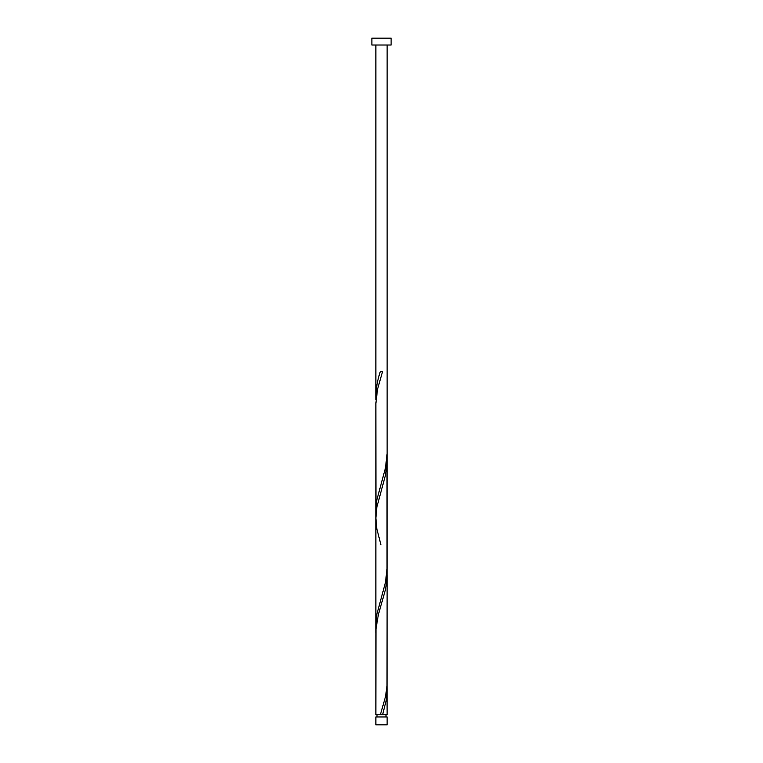 <?xml version="1.0" encoding="UTF-8"?>
<svg xmlns="http://www.w3.org/2000/svg" width="763" height="763" viewBox="0 0 763 763"><rect width="100%" height="100%" fill="white"/><g stroke="black" fill="none" stroke-linecap="round" stroke-linejoin="round"><path stroke-width="1.14" d="M387.127 724.85L375.873 724.85L375.873 716.953L387.127 716.953L387.127 724.85M386.002 716.953L386.002 714.702M381.386 714.702L387.127 714.702L387.022 686.09M376.998 716.953L376.998 714.702M391.114 45.017L371.886 45.017L371.886 38.15L391.114 38.15L391.114 45.017M387.127 575.292L387.022 686.09L385.468 696.819L380.384 714.702L375.873 714.702L375.978 628.865L378.391 614.558L385.496 589.522L387.032 578.793L387.022 457.19M382.616 714.702L386.192 700.396L387.127 689.742M375.873 632.517L375.873 510.771L376.808 500.108L385.468 467.919L387.127 453.546L387.127 568.063L385.468 582.369L376.808 614.558L375.978 628.865M380.937 544.849L376.808 528.721L375.873 518.067L375.873 625.221L375.873 403.541L377.532 389.235L382.616 371.352L380.384 371.352C377.571 379.678 376.064 387.995 375.873 396.321L375.978 399.965M375.978 514.415L375.873 403.617L375.873 518.067L376.827 507.261L385.496 475.072L387.127 460.842M375.873 396.321L375.873 45.017M380.384 714.702L381.5 714.702M387.127 453.546L387.127 45.017"/></g></svg>
